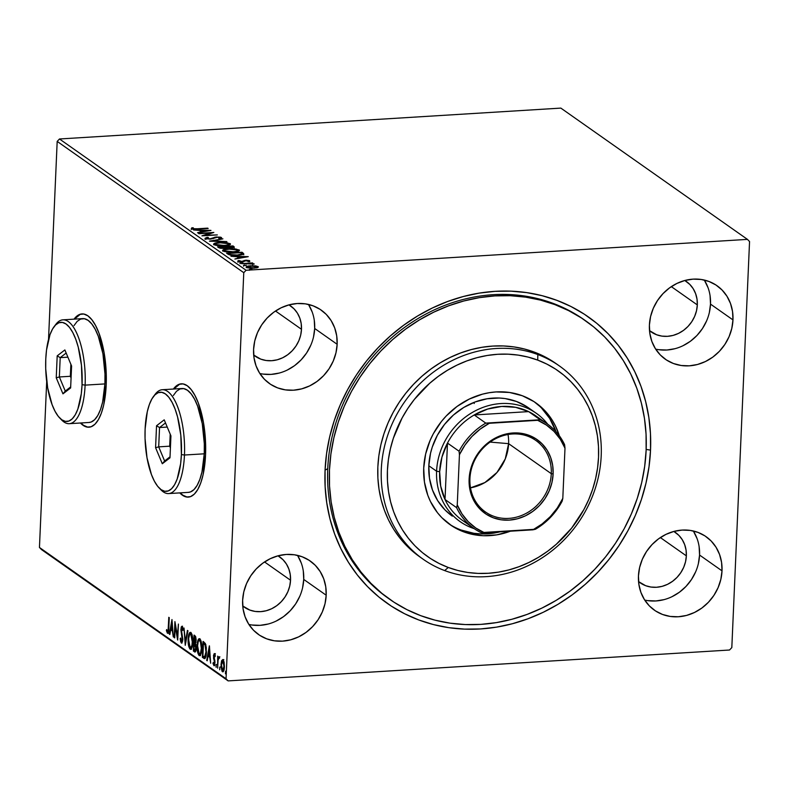 <?xml version="1.0" encoding="UTF-8"?>
<svg xmlns="http://www.w3.org/2000/svg" width="789" height="789" viewBox="0 0 789 789"><rect width="100%" height="100%" fill="white"/><g stroke="black" fill="none" stroke-linecap="round" stroke-linejoin="round"><path stroke-width="1.18" d="M584.896 320.285A170.256 152.326 125.1 0 0 420.557 317.02A170.256 152.326 125.1 0 0 327.741 468.676L325.068 470.165A174.99 156.557 -54.9 0 1 495.167 291.328A174.99 156.557 -54.9 0 1 650.53 450.115L646.161 449.444L650.53 450.115L650.461 433.615L648.834 417.381L645.658 401.542L640.964 386.275L634.79 371.727L627.196 358.019L618.26 345.296L608.072 333.688L596.731 323.283L584.333 314.209L571.009 306.536L556.876 300.343L542.092 295.688L526.776 292.62L511.085 291.161L495.167 291.328L479.179 293.123L463.281 296.526L447.61 301.506L432.333 308.016L417.588 315.985L403.524 325.344L390.259 336.006L377.941 347.86L366.688 360.79L356.589 374.686L347.762 389.401L340.276 404.796L334.22 420.724L329.634 437.037L326.577 453.567L325.068 470.165L325.137 486.665L326.764 502.899L329.94 518.738L334.635 534.005L340.809 548.552L348.403 562.261L357.328 574.984L367.516 586.592L378.868 596.997L391.265 606.07L404.589 613.743L418.712 619.937L433.506 624.592L448.823 627.669L464.514 629.119L480.432 628.951L496.409 627.156L512.317 623.754L527.979 618.773L543.266 612.264L558.01 604.295L572.074 594.936L585.33 584.274L597.648 572.419L608.911 559.49L619.01 545.594L627.837 530.879L635.323 515.483L641.378 499.555L645.964 483.243L649.022 466.713L650.53 450.115A174.99 156.557 -54.9 0 1 480.432 628.951A174.99 156.557 -54.9 0 1 325.068 470.165L327.741 468.676A170.256 152.326 -54.9 0 1 420.064 317.306A170.256 152.326 -54.9 0 1 584.038 319.673L585.635 320.798M82.204 313.914A56.749 20.613 -93.5 0 0 74.482 319.121L80.172 314.377M74.038 319.151A56.749 20.613 86.5 0 1 81.977 313.923A56.749 20.613 86.5 0 1 106.19 385.16L106.259 374.193L104.03 352.279L98.97 333.155L95.607 325.571L91.849 319.713L87.855 315.817L83.762 314.022L79.738 314.407L74.038 319.151M181.549 383.809A56.749 20.613 -93.5 0 0 173.827 389.016L179.517 384.273M173.383 389.046A56.749 20.613 86.5 0 1 181.322 383.819A56.749 20.613 86.5 0 1 205.544 455.056L204.874 432.993L203.375 422.174L198.315 403.041L194.952 395.467L191.194 389.608L187.2 385.713L183.107 383.918L179.083 384.302L173.383 389.046M644.702 600.054A44.934 40.2 125.1 0 0 699.557 555.042L722.014 570.851A44.934 40.2 -54.9 0 1 697.654 610.794A44.934 40.2 -54.9 0 1 654.377 610.163A44.934 40.2 -54.9 0 1 638.449 575.99L638.883 584.402L640.905 592.381L644.445 599.64L649.347 605.893L655.442 610.893L662.494 614.453L670.226 616.436L678.343 616.761L686.529 615.43L694.468 612.481L701.875 608.033L708.433 602.254L713.917 595.36L718.108 587.627L720.84 579.353L722.014 570.851L721.58 562.439L719.558 554.46L716.027 547.201L711.116 540.948L705.021 535.948L697.969 532.388L690.237 530.405L682.12 530.08L673.934 531.411L665.995 534.36L658.588 538.808L652.03 544.588L646.546 551.481L642.354 559.214L639.623 567.488L638.449 575.99A44.934 40.2 -54.9 0 1 662.809 536.047A44.934 40.2 -54.9 0 1 706.086 536.678A44.934 40.2 -54.9 0 1 722.014 570.851L699.557 555.042A44.934 40.2 125.1 0 0 693.304 530.987M259.837 373.493A44.934 40.2 125.1 0 0 314.683 328.48L337.15 344.29A44.934 40.2 -54.9 0 1 312.789 384.233A44.934 40.2 -54.9 0 1 269.513 383.602A44.934 40.2 -54.9 0 1 253.585 349.438L254.019 357.841L256.04 365.82L259.571 373.079L264.483 379.331L270.578 384.332L277.629 387.892L285.362 389.874L293.469 390.2L301.664 388.869L309.604 385.92L317 381.472L323.569 375.692L329.052 368.798L333.244 361.066L335.976 352.791L337.15 344.29L336.716 335.877L334.694 327.899L331.153 320.64L326.252 314.387L320.147 309.387L313.105 305.826L305.373 303.844L297.256 303.518L289.07 304.85L281.121 307.799L273.724 312.247L267.155 318.026L261.672 324.92L257.49 332.652L254.758 340.927L253.585 349.438A44.934 40.2 -54.9 0 1 277.945 309.485A44.934 40.2 -54.9 0 1 321.222 310.116A44.934 40.2 -54.9 0 1 337.15 344.29L314.683 328.48A44.934 40.2 125.1 0 0 308.43 304.426M248.88 624.434A44.934 40.2 125.1 0 0 303.726 579.422L326.192 595.222A44.934 40.2 -54.9 0 1 301.832 635.175A44.934 40.2 -54.9 0 1 258.555 634.543A44.934 40.2 -54.9 0 1 242.627 600.37L243.061 608.783L245.083 616.761L248.614 624.02L253.525 630.263L259.62 635.263L266.672 638.824L274.404 640.816L282.521 641.141L290.707 639.81L298.646 636.861L306.043 632.403L312.612 626.624L318.095 619.74L322.287 612.008L325.019 603.733L326.192 595.222L325.758 586.819L323.737 578.83L320.196 571.581L315.294 565.328L309.199 560.328L302.148 556.768L294.415 554.785L286.299 554.45L278.113 555.791L270.163 558.74L262.767 563.188L256.198 568.968L250.724 575.862L246.533 583.594L243.801 591.868L242.627 600.37A44.934 40.2 -54.9 0 1 266.988 560.427A44.934 40.2 -54.9 0 1 310.264 561.048A44.934 40.2 -54.9 0 1 326.192 595.222L303.726 579.422A44.934 40.2 125.1 0 0 297.473 555.357M655.659 349.113A44.934 40.2 125.1 0 0 710.504 304.11L732.971 319.91A44.934 40.2 -54.9 0 1 708.611 359.853A44.934 40.2 -54.9 0 1 665.334 359.232A44.934 40.2 -54.9 0 1 649.406 325.058L649.84 333.461L651.862 341.45L655.393 348.699L660.304 354.951L666.399 359.952L673.451 363.512L681.183 365.494L689.3 365.83L697.486 364.488L705.425 361.54L712.832 357.092L719.39 351.312L724.874 344.418L729.066 336.696L731.798 328.411L732.971 319.91L732.537 311.497L730.515 303.518L726.975 296.26L722.073 290.017L715.978 285.016L708.926 281.456L701.194 279.464L693.077 279.138L684.891 280.47L676.952 283.419L669.545 287.877L662.987 293.656L657.503 300.54L653.312 308.272L650.58 316.547L649.406 325.058A44.934 40.2 -54.9 0 1 673.767 285.105A44.934 40.2 -54.9 0 1 717.043 285.736A44.934 40.2 -54.9 0 1 732.971 319.91L710.504 304.11A44.934 40.2 125.1 0 0 704.252 280.046M697.318 304.919L671.321 286.634L697.318 304.919A30.741 27.507 -54.9 0 1 680.651 332.248A30.741 27.507 -54.9 0 1 651.043 331.824A30.741 27.507 -54.9 0 1 649.515 330.66L656.596 334.753L661.882 336.114L667.435 336.331L673.037 335.424L678.471 333.402L683.53 330.364L688.028 326.409L691.775 321.695L694.645 316.399L696.509 310.738L697.318 304.919A30.741 27.507 -54.9 0 0 686.42 281.535A30.741 27.507 -54.9 0 0 684.803 280.499L689.852 284.464L693.215 288.735L695.632 293.705L697.022 299.169L697.318 304.919M290.539 580.24L264.542 561.946L290.539 580.24A30.741 27.507 -54.9 0 1 273.862 607.569A30.741 27.507 -54.9 0 1 244.255 607.135A30.741 27.507 -54.9 0 1 242.736 605.972L249.807 610.065L255.103 611.426L260.656 611.653L266.258 610.735L271.692 608.723L276.752 605.676L281.249 601.721L284.997 597.007L287.867 591.72L289.731 586.059L290.539 580.24A30.741 27.507 -54.9 0 0 279.641 556.856A30.741 27.507 -54.9 0 0 278.024 555.811L283.073 559.786L286.437 564.056L288.853 569.017L290.234 574.481L290.539 580.24M301.487 329.299L275.499 311.014L301.487 329.299A30.741 27.507 -54.9 0 1 284.819 356.628A30.741 27.507 -54.9 0 1 255.212 356.204A30.741 27.507 -54.9 0 1 253.693 355.04L260.764 359.133L266.061 360.484L271.613 360.711L277.215 359.804L282.649 357.782L287.709 354.734L292.206 350.78L295.954 346.065L298.824 340.779L300.688 335.118L301.487 329.299A30.741 27.507 -54.9 0 0 290.589 305.915A30.741 27.507 -54.9 0 0 288.981 304.87L294.031 308.844L297.394 313.115L299.81 318.085L301.191 323.549L301.487 329.299M686.361 555.86L660.363 537.575L686.361 555.86A30.741 27.507 -54.9 0 1 669.693 583.189A30.741 27.507 -54.9 0 1 640.086 582.755A30.741 27.507 -54.9 0 1 638.557 581.592L645.639 585.694L650.925 587.046L656.478 587.272L662.079 586.365L667.514 584.343L672.573 581.296L677.07 577.341L680.818 572.627L683.688 567.34L685.552 561.679L686.361 555.86A30.741 27.507 -54.9 0 0 675.463 532.476A30.741 27.507 -54.9 0 0 673.845 531.431L678.905 535.406L682.258 539.676L684.674 544.647L686.065 550.101L686.361 555.86M560.851 108.103L747.449 239.383L246.079 270.262L59.481 138.982L560.851 108.103L59.481 138.982L246.079 270.262L747.449 239.383L749.55 241.533L731.817 647.601L749.55 241.533L747.449 239.383L560.851 108.103M255.005 265.854L249.58 265.854L246.267 266.771L247.766 267.826L251.888 268.23L256.81 267.816L258.368 266.889L255.991 265.972L250.567 265.775C247.351 265.962 245.99 266.485 246.474 267.333L253.969 268.181L257.52 267.619L258.121 266.623L255.005 265.854M241.404 263.615L254.196 263.95L251.464 263.348L252.648 262.924L241.404 263.615L254.088 264.078L251.464 263.348L252.648 262.924L241.404 263.615M249.62 260.646L246.05 260.183L241.878 261.445L238.465 260.528L237.726 261.09L242.124 261.79L246.849 260.508L248.92 261.376L249.62 260.646L245.783 260.202L241.602 261.465L238.465 260.528L237.893 261.297L242.124 261.79L245.399 260.666L248.92 261.376L249.62 260.646L249.709 261.741M243.791 253.94L242.904 252.894L242.864 253.802L241.947 253.161L242.864 253.802L242.904 252.894L241.986 252.243L241.947 253.161L241.986 252.243L226.591 253.2L230.723 255.143L239.886 255.172L243.712 254.088L241.986 252.243L226.591 253.2L228.001 254.186C230.171 255.281 233.445 255.675 237.814 255.35L243.791 253.871M217.596 246.868L220.309 248.249L224.609 248.456L227.587 247.539L233.406 247.47L234.234 246.937L232.992 245.921L217.596 246.868L218.809 247.716L224.609 248.456L227.587 247.539L231.424 247.736C233.85 247.578 234.658 247.174 233.85 246.523L232.992 245.921L217.596 246.868M209.46 241.138L226.867 241.612L213.217 240.941L222.912 238.83L209.539 241.197L226.867 241.612L213.217 240.941L222.912 238.83L209.46 241.138M198.917 233.722L210.367 233.021L201.945 235.852L217.33 234.905L205.387 235.28L213.849 232.449L198.453 233.396L210.367 233.021L201.945 235.852L217.33 234.905L205.387 235.28L213.849 232.449L198.917 233.722M197.477 228.771L193.236 228.711L192.763 228.386L193.344 227.843L191.924 227.745L191.293 228.662L194.262 229.234L208.188 228.465L197.467 229.126L192.861 228.563L193.344 227.843L191.924 227.745L191.293 228.662L197.792 229.106L207.724 228.139L197.477 228.771M210.9 230.378L193.571 229.964L199.627 230.447L201.323 231.641L197.526 232.745L210.979 230.427L193.571 229.964L199.627 230.447L201.323 231.641L197.526 232.745L210.9 230.378M219.865 237.588L218.701 238.278L220.003 238.475L221.443 237.489L221.423 237.982L216.768 236.956L214.667 237.262L214.628 238.1L214.667 237.262L213.277 237.883L213.237 238.692L213.277 237.883L210.219 239.136L206.777 238.347L206.748 238.939L208.395 237.519L207.241 237.302L205.229 238.465L209.923 239.146L217.3 237.282L219.687 237.489L218.701 238.278L220.003 238.475L221.601 237.785L220.486 237.144L215.624 237.075L210.229 238.781L207.014 238.475L208.395 237.519L207.241 237.302L205.061 238.288L210.673 239.106L217.3 237.282L219.865 237.588L219.924 238.643M219.648 242.47L213.701 243.84L214.273 244.797L217.103 245.517L225.733 245.635L229.135 245.014L230.457 243.979L226.926 242.687L219.648 242.47C215.239 242.726 213.346 243.436 213.957 244.61L224.372 245.744C228.849 245.487 230.753 244.768 230.102 243.584L219.648 242.47M228.642 248.801L222.695 250.162L223.267 251.119L226.098 251.839L234.727 251.957L238.13 251.346L239.452 250.31L235.921 249.008L228.642 248.801C224.234 249.058 222.34 249.768 222.952 250.932L233.366 252.066C237.834 251.819 239.748 251.099 239.097 249.916L228.642 248.801M248.269 256.662L230.94 256.247L236.996 256.741L238.692 257.934L234.885 259.029L248.269 256.662L230.94 256.247L236.996 256.741L238.692 257.934L234.885 259.029L248.269 256.662M241.01 262.51L240.408 262.974L242.539 262.934L240.122 262.865M244.58 265.015L243.801 265.429L246.109 265.449L243.683 265.37M250.399 269.108L249.788 269.572L251.928 269.532L249.502 269.463M41.551 549.617L228.149 680.897L729.519 650.018L228.149 680.897L226.048 678.747L39.45 547.467L46.699 381.491L39.45 547.467L226.048 678.747L243.771 272.688L226.048 678.747L228.149 680.897L41.551 549.617L39.45 547.467L41.551 549.617M48.533 339.369L57.183 141.399L243.771 272.688L246.079 270.262L243.771 272.688L57.183 141.399L59.481 138.982L57.183 141.399L48.533 339.369M222.34 661.152L222.508 660.63L221.63 660.689L220.999 664.506L222.439 671.715L223.238 671.666L222.439 671.715C223.622 671.834 224.273 670.226 224.401 666.912L224.135 662.444L222.971 659.643L221.502 661.074L220.999 666.636L222.054 671.311L222.833 671.853L223.82 670.571L224.421 666.36L224.037 661.961L222.774 659.535L221.63 660.689L223.849 659.584M218.967 656.823L218.08 658.174L218.957 658.125L218.08 658.174L217.685 656.132L217.636 668.135L218.109 659.88L219.303 657.474L218.681 656.823L218.08 658.174L217.685 656.132L217.636 668.135L218.06 660.255L219.303 657.474L218.809 656.773M214.47 653.657L213.523 658.006L214.075 657.967L213.523 658.006L214.016 659.989L214.677 659.949L214.016 659.989L214.993 662.701L213.868 664.21L213.286 662.533L212.971 663.431L214.322 665.65L214.914 661.093L213.918 656.369L215.101 655.077L214.44 655.117L214.983 656.764L214.263 653.588L213.484 655.57L214.5 663.056L213.997 664.259L213.286 662.533L212.971 663.431L213.967 665.738L215.002 662.523L213.967 655.846L214.49 655.156L214.983 656.764L215.298 655.955L214.243 653.588M204.982 658.519L203.769 658.371L205.081 658.42L205.978 656.162L206.333 647.67L205.318 643.489L203.069 641.418L202.369 657.385L204.588 658.667M194.587 651.911L195.347 651.862L194.587 651.911C195.544 652.187 196.086 651.014 196.205 648.38L195.435 643.627L196.145 640.629L194.922 635.687L194.863 637.029L194.922 635.687L194.074 635.086L193.374 651.053L194.893 652.039L195.909 650.639L196.205 647.079L195.435 643.627L196.165 639.731L195.623 636.526L194.074 635.086L193.374 651.053L194.252 651.004L194.301 650.018L194.252 651.004L193.374 651.053L194.991 652.049M185.237 645.333L187.95 630.776L187.437 630.421L185.445 641.506L183.995 627.995L185.237 645.333L187.95 630.776L187.437 630.421L185.445 641.506L183.995 627.995L185.237 645.333M174.694 637.916L175.207 626.032L177.712 640.037L178.413 624.069L177.426 635.658L174.921 621.614L174.221 637.581L174.694 637.916L175.207 626.032L177.604 639.968L178.413 624.069L177.426 635.658L174.921 621.614L174.694 637.916M167.446 633.232L168.008 633.202L167.446 633.232C168.402 633.054 168.856 631.447 168.797 628.419L168.797 617.304L168.087 630.904L167.505 631.594L166.666 629.523L166.38 630.589L167.446 633.232L168.521 631.871L169.26 617.639L168.816 627.906L167.505 631.594L166.666 629.523L166.38 630.589L167.446 633.232L168.619 633.281M80.439 423.003L83.072 425.32L87.165 427.115L91.189 426.731L94.996 424.196L98.428 419.6L101.377 413.12L103.704 404.994L106.19 385.16A56.749 20.613 86.5 0 1 88.95 427.214A56.749 20.613 86.5 0 1 80.439 423.003M179.784 492.898L182.417 495.216L186.51 497.011L190.534 496.626L194.341 494.092L197.773 489.496L200.722 483.006L203.049 474.889L205.544 455.056A56.749 20.613 86.5 0 1 188.295 497.109A56.749 20.613 86.5 0 1 179.784 492.898M171.972 619.543L169.339 634.149L169.852 634.504L170.69 629.829L172.387 631.022L173.294 636.93L171.972 619.543L169.339 634.149L169.852 634.504L170.69 629.829L172.387 631.022L173.294 636.93L171.972 619.543M181.381 643.045L182.851 639.623L181.371 629.504L182.072 627.906L182.87 627.857L182.072 627.906L182.792 630.529L183.196 629.8L182.151 626.279L180.898 629.247L182.861 639.238L181.421 641.378L180.592 638.054L180.178 638.597L181.381 643.045L182.703 641.062L181.371 629.504L181.934 627.857L182.792 630.529L183.196 629.8L182.022 626.21L181.273 626.949L180.888 629.888L182.289 640.195L181.421 641.378L180.592 638.054L180.178 638.597L180.72 641.861L181.677 643.143M191.066 649.179L190.11 649.179C191.727 649.248 192.624 647 192.792 642.414C193.029 637.828 192.358 634.474 190.8 632.364C189.192 632.354 188.305 634.642 188.137 639.218L188.749 646.438L190.652 649.357L192.003 647.513L192.703 643.824L192.141 634.928L191.076 632.61L189.745 632.512L188.137 639.218C187.92 643.745 188.571 647.069 190.11 649.179L191.52 649.298M200.061 655.501L199.104 655.511C200.722 655.58 201.619 653.322 201.787 648.736C202.014 644.149 201.353 640.806 199.795 638.696C198.187 638.686 197.299 640.964 197.132 645.54L197.733 652.759L199.647 655.679L200.998 653.834L201.698 650.156L201.136 641.26L200.071 638.932L198.739 638.843L197.132 645.54C196.915 650.077 197.566 653.4 199.104 655.511L200.514 655.629M209.341 645.836L206.708 660.442L207.211 660.797L208.059 656.113L209.756 657.306L210.663 663.224L209.42 645.885L206.708 660.442L207.211 660.797L208.059 656.113L209.756 657.306L210.663 663.224L209.341 645.836M216.078 667.247L216.107 664.555L216.176 667.277M219.648 669.753L219.766 667.09L219.737 669.782M225.467 673.845L225.575 671.183L225.555 673.875M731.817 647.601L729.519 650.018L731.817 647.601M389.697 599.295L388.099 598.17A170.256 152.326 -54.9 0 1 327.741 468.676A170.256 152.326 125.1 0 0 388.957 598.772M658.716 349.695L666.833 350.02L675.019 348.689M682.968 345.74L690.365 341.292L696.934 335.512L702.417 328.618L706.609 320.886M709.341 312.612L710.504 304.11L710.07 295.697M708.049 287.719L704.518 280.46M251.938 625.006L260.054 625.342L268.24 624.01M276.189 621.051L283.586 616.604L290.155 610.824L295.638 603.94L299.82 596.208M302.562 587.933L303.726 579.422L303.292 571.019M301.27 563.03L297.739 555.772M262.895 374.075L271.012 374.4L279.198 373.069M287.147 370.12L294.544 365.672L301.112 359.883L306.596 352.999L310.777 345.266M313.509 336.992L314.683 328.48L314.249 320.078M312.227 312.089L308.696 304.84M647.759 600.626L655.876 600.962L664.062 599.63M672.011 596.681L679.408 592.223L685.976 586.444L691.46 579.56L695.651 571.828M698.383 563.553L699.557 555.042L699.123 546.639M697.091 538.65L693.561 531.401M186.944 496.981L182.861 495.186L180.217 492.869A56.749 20.613 -93.5 0 0 188.522 497.09M87.599 427.086L83.506 425.291L80.873 422.973A56.749 20.613 -93.5 0 0 89.177 427.194M167.465 631.378L168.156 633.025L167.524 631.604L168.57 631.575M166.992 630.549L166.38 630.589L166.992 630.549M167.771 631.575L168.619 631.545M172.85 630.667L170.69 629.829L172.85 630.667M169.921 634.109L169.339 634.149L169.921 634.109M170.996 629.809L171.233 628.517L170.996 629.809M172.15 623.399L172.278 622.699L172.15 623.399M171.844 623.418L172.742 629.208L170.966 628.33L172.327 623.389L172.268 629.237L170.966 628.33L171.844 623.418M175.612 626.012L175.641 625.283L175.612 626.012M177.87 636.348L177.752 635.638L177.87 636.348M175.76 626.002L175.207 626.032L175.76 626.002M182.101 642.848L181.49 641.418M182.387 641.378L181.421 641.378M182.072 627.906L182.348 626.476M181.44 641.21L182.131 642.877M182.318 628.764L182.456 628.192M181.904 627.857L182.88 627.817M182.545 626.239L181.904 627.945M185.888 642.177L185.839 641.477L185.888 642.177M186.017 641.467L185.445 641.506L186.017 641.467M189.685 634.425L190.76 632.334M190.11 649.179L190.987 649.13L189.873 647.246M190.77 632.324L189.616 634.662M189.626 646.378L191.125 649.209M192.171 647.059L191.48 647.611M191.194 633.853L192.052 634.445M190.751 634.021L192.329 642.078C192.2 645.787 191.471 647.601 190.159 647.532L188.601 639.534C188.739 635.855 189.449 634.021 190.751 634.021L191.628 633.971L190.751 634.021L191.944 636.693L192.358 640.915L191.944 645.313L190.603 647.67L189.084 645.313L188.679 638.4L189.676 634.435L190.366 633.892L191.954 634.297M190.159 647.532L192.121 647.128M194.567 643.785L194.627 642.433L194.567 643.785M195.396 651.813L194.252 651.004L195.396 651.813M196.017 644.633L194.41 643.972L195.741 648.055L194.439 650.126L193.907 649.751L194.173 643.814L195.751 644.297M194.439 650.126L193.907 649.751L194.173 643.814L195.84 644.643L195.139 644.682L196.214 648.025L195.13 650.284L194.439 650.126L195.78 650.284M195.83 637.334L194.952 637.394L195.83 637.334M196.007 642.424L195.356 642.285M195.307 642.246L194.242 642.177L194.469 637.058L196.155 640.303L194.242 642.177L194.469 637.058L195.347 636.999L194.469 637.058L195.554 638.459L195.307 642.246M195.919 642.463L194.479 642.335M200.189 640.175L201.323 648.41C201.185 652.118 200.465 653.933 199.153 653.864L197.595 645.866L198.226 641.743L199.755 638.666L198.611 640.984M199.104 655.511L199.982 655.452L198.867 653.578M198.621 652.71L200.12 655.531M201.323 648.41L200.524 652.976L199.153 653.864L197.852 650.55L197.595 645.866C197.723 642.187 198.443 640.343 199.745 640.352L200.623 640.293L199.361 640.224L200.939 643.015L201.323 648.41M200.445 653.943L199.153 653.864M203.769 658.371C205.416 658.933 206.294 656.882 206.432 652.217L205.396 643.646L203.069 641.418L202.369 657.385L203.246 657.336L203.286 656.349L203.246 657.336L204.923 658.48M203.858 643.36L203.917 642.019L203.858 643.36M205.959 644.929L204.647 643.538L203.759 643.597L204.341 643.331L203.463 643.38L205.081 644.988L205.968 651.892L204.667 656.892L202.901 656.073L203.463 643.38L205.811 644.672M205.081 644.988L205.86 644.938L205.081 644.988L206.442 651.862L204.667 656.892L205.544 656.842L204.519 656.931L202.901 656.073L203.463 643.38L205.081 644.988M204.282 656.369L205.544 656.842M205.239 656.862L204.667 656.892M210.219 656.961L208.059 656.113L210.219 656.961M207.29 660.403L206.708 660.442L207.29 660.403M208.365 656.093L208.592 654.801L208.365 656.093M209.519 649.692L209.647 648.992L209.519 649.692M209.213 649.712L210.111 655.501L208.335 654.614L209.696 649.682L209.627 655.531L208.335 654.614L209.213 649.712M215.21 655.028L214.44 655.117M214.736 665.63L213.849 663.371M214.135 664.2L214.864 664.2M214.884 664.2L213.868 664.21M214.332 656.044L215.348 653.608M214.756 653.874L214.361 655.521M213.997 664.121L214.598 665.492M216.196 664.585L216.985 664.496M219.322 657.069L218.957 658.125L219.845 656.773M219.608 658.125L218.829 658.204M219.766 667.09L220.545 667.011M223.277 671.626L222.478 670.265M223.1 659.604L222.261 661.438M222.271 669.516L223.317 671.666M222.902 661.074L224.421 666.567L222.498 670.285L221.462 664.851L222.902 661.074L223.78 661.014L222.902 661.074L223.958 666.192L222.794 670.374L221.62 668.027L221.482 664.456L222.113 661.478L223.267 661.044M225.575 671.183L226.364 671.104M198.67 640.767L199.745 640.352M223.652 670.325L222.498 670.285M191.254 229.569L191.924 227.745L191.885 228.662L192.743 228.721L191.471 228.869M192.772 228.465L192.753 229.116M200.465 231.039L201.382 231.059L200.465 231.039M201.363 231.404L202.142 231.946L201.402 230.496L201.363 231.404M207.221 230.635L202.684 231.858L201.402 230.496L207.221 230.635L202.704 231.404L201.402 230.496L207.221 230.635M210.338 233.682L210.367 233.021L210.338 233.682M204.992 239.097L205.229 238.465M205.189 239.383L207.191 238.219M206.777 238.347L206.629 239.106M219.953 237.972L220.95 238.199M221.571 238.653L221.443 237.489M206.698 238.327L205.436 238.692M221.019 238.219L219.381 237.903M207.073 238.781L207.665 238.594M228.79 243.969L230.063 244.501L230.102 243.584L230.151 244.57M230.487 244.117L230.102 243.584M213.592 244.087L213.957 244.61M213.888 244.551L215.259 243.998M230.191 244.6L228.573 243.909M215.87 243.85L213.661 244.748M228.544 243.693L228.169 244.669L223.898 245.764L215.525 244.501L215.486 245.211L215.249 244.186L216.354 243.367L220.683 242.765L228.544 243.693C228.997 244.639 227.459 245.211 223.908 245.409L215.525 244.501C215.062 243.564 216.59 243.002 220.121 242.795L228.544 243.693L228.731 245.132M215.525 244.501L215.229 245.142M226.039 247.263L226.926 247.204L226.039 247.263M227.143 247.726L226.946 246.651L232.952 246.829L232.992 245.921L233.731 247.381L232.548 246.858L230.921 247.766L227.183 246.819L227.37 247.874M233.81 247.351L233.85 246.523L233.81 247.351M234.205 247.914L233.85 246.523M232.36 246.681L230.289 247.44L226.946 246.651L226.907 247.559L226.946 246.651L231.877 246.346L232.548 247.894M225.368 246.75L226.157 247.568L224.125 248.476L220.18 247.47L220.141 248.219L219.648 247.095L219.608 248.012L219.648 247.095L225.368 246.75L226.157 247.44L224.145 248.131L219.648 247.095L225.368 246.75M226.127 248.288L226.157 247.568M237.785 250.3L239.057 250.823L239.097 249.916L239.146 250.892L237.558 250.241M239.471 250.448L239.097 249.916M222.587 250.419L222.952 250.932M222.883 250.882L224.254 250.33M224.865 250.172L222.656 251.08M237.538 250.024L237.164 251.001L232.893 252.095L224.51 250.823L224.48 251.543L224.244 250.517L225.338 249.699L229.678 249.097L237.538 250.024C237.992 250.971 236.453 251.543 232.903 251.74L224.51 250.823C224.056 249.896 225.585 249.324 229.116 249.127L237.538 250.024L237.726 251.464M224.51 250.823L224.224 251.474M227.784 254.028L228.613 253.979L227.784 254.028M243.495 254.324L243.752 254.847M242.036 254.817L242.085 253.851L237.351 255.025L230.773 254.63L229.135 253.782L229.096 254.689L228.642 253.427L240.872 252.677L242.085 253.851L242.006 254.886M242.045 254.768L241.138 253.802M229.096 254.689L228.642 253.427L240.872 252.677L241.957 254.088L237.341 255.38L230.773 254.63L230.753 255.153L228.642 253.427L229.274 254.808M237.834 257.332L238.751 257.352L237.834 257.332M238.732 257.697L239.511 258.24L238.771 256.78L238.732 257.697M244.59 256.918L240.053 258.141L238.771 256.78L244.59 256.918L240.073 257.697L238.771 256.78L244.59 256.918M248.269 260.745L247.687 261.238M237.854 262.214L238.426 261.445L238.465 260.528L237.893 261.297M238.465 260.528L238.426 261.445L239.116 261.514L238.199 261.524M239.225 261.179L239.777 260.656M243.199 261.682L243.229 260.903L243.199 261.682M243.19 261.82L244.166 261.327L244.205 260.409L244.452 261.258M248.328 261.189L249.048 261.327M249.206 261.376L248.249 261.179M244.511 261.248L243.357 261.682M241.789 263.053L242.687 262.707M245.359 265.568L246.247 265.212M256.908 267.067L257.944 267.441M258.092 267.363L258.121 266.623L258.092 267.363M246.602 267.412L247.667 267.067M257.973 267.461L256.849 267.057M247.707 267.057L246.227 267.688M250.774 269.108L251.849 269.148M256.741 266.702L253.486 268.201L247.854 267.254L247.835 267.846L247.677 267.037L251.79 266.071L256.741 266.702C256.987 267.333 255.902 267.718 253.496 267.856L247.854 267.254C247.559 266.623 248.614 266.238 251.02 266.11L256.741 266.702L256.879 267.875M247.854 267.254L247.638 267.895M251.168 269.66L252.066 269.305M226.157 247.44L226.127 248.427M537.842 354.567L537.704 360.1A113.508 101.554 -54.9 0 1 588.712 499.595A113.508 101.554 -54.9 0 1 448.26 567.469L444.671 570.575A118.232 105.785 125.1 0 0 590.971 499.871A118.232 105.785 125.1 0 0 537.842 354.567A118.232 105.785 -54.9 0 1 559.293 365.869A118.232 105.785 -54.9 0 1 584.984 511.982A118.232 105.785 -54.9 0 1 444.671 570.575A118.232 105.785 -54.9 0 1 423.22 559.273A118.232 105.785 -54.9 0 1 397.518 413.16A118.232 105.785 -54.9 0 1 537.842 354.567L534.39 352.131L537.842 354.567A118.232 105.785 125.1 0 0 391.531 425.271A118.232 105.785 125.1 0 0 444.671 570.575L448.26 567.469L457.857 570.486L467.788 572.469L477.976 573.406L488.292 573.278L498.668 572.104L508.984 569.895L519.142 566.65L529.044 562.419L538.611 557.241L547.734 551.166L556.324 544.242L571.611 528.147L583.87 509.586L588.712 499.595L592.638 489.259L595.596 478.676L597.569 467.956L598.535 457.186L598.486 446.485L597.421 435.952L595.35 425.685L592.292 415.783L588.288 406.355L583.357 397.469L577.548 389.224L570.93 381.698L563.573 374.962L555.525 369.074L546.876 364.114L537.704 360.1L528.107 357.092L518.166 355.109L507.988 354.172L497.672 354.291L487.296 355.464L476.98 357.683L466.822 360.918L456.92 365.149L447.353 370.337L438.23 376.412L429.64 383.336L414.353 399.421L407.814 408.446L402.094 417.992L393.326 438.319L390.368 448.902L388.395 459.622L387.429 470.382L387.478 481.083L388.543 491.626L390.614 501.883L393.662 511.785L397.676 521.223L402.607 530.109L408.416 538.354L415.024 545.88L422.391 552.616L430.439 558.494L439.088 563.464L448.26 567.469A113.508 101.554 -54.9 0 1 397.252 427.983A113.508 101.554 -54.9 0 1 537.704 360.1L537.842 354.567M452.294 516.114A66.217 59.244 -54.9 0 1 437.895 434.295A66.217 59.244 -54.9 0 1 516.479 401.483L526.874 406.72M448.833 523.778A74.491 66.641 125.1 0 0 461.042 530.011L463.636 531.825A74.491 66.641 -54.9 0 1 450.124 524.705A74.491 66.641 -54.9 0 1 433.93 432.658A74.491 66.641 -54.9 0 1 522.328 395.743L534.025 401.631L544.134 409.915L552.29 420.261L555.525 426.099L559.312 435.745A74.491 66.641 -54.9 0 0 535.839 402.863L535.79 402.824M554.884 304.613A170.256 152.326 -54.9 0 1 585.763 320.886A170.256 152.326 -54.9 0 1 622.777 531.283A170.256 152.326 -54.9 0 1 420.715 615.667A170.256 152.326 -54.9 0 1 389.825 599.393A170.256 152.326 -54.9 0 1 352.821 388.997A170.256 152.326 -54.9 0 1 554.884 304.613L568.632 310.629L581.611 318.075L593.683 326.902L604.729 337.002L614.651 348.294L623.359 360.662L630.746 373.986L636.772 388.139L641.358 402.992L644.465 418.387L646.063 434.187L646.132 450.243L644.682 466.388L641.723 482.473L637.275 498.342L631.387 513.846L624.129 528.837L615.548 543.157L605.735 556.679L594.788 569.273L582.815 580.822L569.924 591.198L556.235 600.321L541.895 608.092L527.032 614.434L511.795 619.296L496.32 622.62L480.767 624.385L465.283 624.563L450.016 623.162L435.114 620.184L420.715 615.667L406.956 609.65L393.987 602.204L381.915 593.377L370.869 583.278L360.948 571.986L352.239 559.618L344.842 546.294L338.826 532.141L334.24 517.288L331.133 501.893L329.536 486.093L329.467 470.037L330.916 453.892L333.875 437.806L338.323 421.937L344.201 406.434L351.47 391.452L360.05 377.122L369.863 363.601L380.811 351.006L392.784 339.457L405.674 329.082L419.353 319.959L433.703 312.188L448.566 305.846L463.804 300.984L479.278 297.66L494.831 295.895L510.315 295.717L525.582 297.128L540.485 300.096L554.884 304.613M557.547 364.676A118.232 105.785 125.1 0 0 555.831 363.443A118.232 105.785 125.1 0 0 534.39 352.131A118.232 105.785 125.1 0 0 394.066 410.734A118.232 105.785 125.1 0 0 419.768 556.837L423.22 559.273M455.026 527.377L463.636 531.825A74.491 66.641 -54.9 0 0 510.394 531.194L496.715 534.873L483.134 535.721L469.928 533.808L457.62 529.202L451.939 525.938L441.82 517.663L437.481 512.722L430.439 501.479L427.806 495.285L424.443 482.049L423.713 468.114L425.636 454.02L430.163 440.292L433.339 433.733L441.386 421.553L446.17 416.04L457.058 406.443L469.317 399.056L482.483 394.155L489.249 392.705L496.054 391.936L509.516 392.468L522.328 395.743A74.491 66.641 -54.9 0 1 535.839 402.863M555.929 363.502L543.937 356.312L534.39 352.131L524.389 348.994L514.034 346.933L503.431 345.957L492.681 346.085L481.882 347.308L471.132 349.616L460.549 352.989L450.233 357.397L440.272 362.792L430.764 369.124L421.819 376.333L413.495 384.351L405.901 393.1L399.086 402.489L393.129 412.44L388.08 422.845L383.996 433.615L380.909 444.631L378.848 455.805L377.842 467.019L377.892 478.164L379.006 489.131L381.156 499.832L384.342 510.138L388.523 519.971L393.662 529.222L399.707 537.812L406.601 545.653L419.856 556.906M461.042 530.011A74.491 66.641 125.1 0 0 499.93 531.845L487.316 533.818L480.54 533.897L473.864 533.285L461.042 530.011M541.55 408.091L549.696 418.446L555.979 431.642A74.491 66.641 125.1 0 0 534.538 401.966M452.344 516.154L444.917 509.852L437.678 500.65L432.461 489.959L429.463 478.203L428.812 465.816L430.528 453.281L432.264 447.107L437.372 435.252L444.523 424.423L453.438 415.034L463.774 407.449L475.136 401.956L487.079 398.78L499.141 398.021L505.088 398.563L516.479 401.483A66.217 59.244 -54.9 0 1 528.492 407.814L536.264 413.278A66.217 59.244 -54.9 0 1 547.744 424.245A66.217 59.244 125.1 0 0 480.215 408.495A66.217 59.244 125.1 0 0 436.593 471.23A66.217 59.244 125.1 0 0 474.268 528.679A66.217 59.244 -54.9 0 1 460.066 521.588A66.217 59.244 -54.9 0 1 436.593 471.23L428.822 465.757L436.593 471.23A66.217 59.244 -54.9 0 1 472.493 412.361A66.217 59.244 -54.9 0 1 536.264 413.278M508.609 443.655L505.266 458.912L496.981 472.473L484.86 482.562L470.5 487.849A43.75 39.144 125.1 0 0 508.609 443.655L490.087 442.087L508.609 443.655L551.284 473.676A43.75 39.144 -54.9 0 1 527.565 512.574A43.75 39.144 -54.9 0 1 485.432 511.962A43.75 39.144 -54.9 0 1 469.919 478.686A43.75 39.144 -54.9 0 1 493.648 439.798A43.75 39.144 -54.9 0 1 535.78 440.41A43.75 39.144 -54.9 0 1 551.284 473.676A43.75 39.144 125.1 0 0 512.446 433.98A43.75 39.144 125.1 0 0 469.919 478.686L469.12 479.14A45.17 40.407 -54.9 0 1 513.028 432.974A45.17 40.407 -54.9 0 1 553.128 473.962L551.284 473.676L508.609 443.655A43.75 39.144 125.1 0 0 508.027 434.502M468.36 523.926A63.85 57.124 -54.9 0 1 445.016 499.506A63.85 57.124 -54.9 0 1 439.651 471.694L436.593 471.23L439.651 471.694L440.696 486.113L445.016 499.506L447.481 443.073L441.958 457.078L439.651 471.694A63.85 57.124 -54.9 0 1 447.481 443.073A63.85 57.124 -54.9 0 1 474.219 414.965L528.62 411.611L515.641 407.321L501.715 406.443L487.651 409.047L474.219 414.965A63.85 57.124 -54.9 0 1 528.62 411.611A63.85 57.124 -54.9 0 1 541.274 420.3M474.258 402.291L474.219 403.475M445.016 499.506L447.481 443.073L459.06 451.219L459.445 454.711L457.255 504.891L456.594 507.652L445.016 499.506A63.85 57.124 125.1 0 0 462.295 520.257L473.864 528.403A63.85 57.124 -54.9 0 1 456.594 507.652L445.016 499.506M473.864 528.403A63.85 57.124 -54.9 0 0 481.014 532.614L484.545 532.792A62.43 55.851 -54.9 0 1 457.255 504.891L456.594 507.652A63.85 57.124 125.1 0 0 481.014 532.614L535.415 529.261A63.85 57.124 125.1 0 0 562.153 501.153L562.804 498.392L564.993 448.211L564.608 444.72A63.85 57.124 125.1 0 0 540.199 419.758L485.797 423.111L474.219 414.965L528.62 411.611L540.199 419.758A63.85 57.124 -54.9 0 1 547.339 423.969A63.85 57.124 -54.9 0 1 564.608 444.72L564.993 448.211L560.289 439.236L554.036 431.435L546.422 425.064L537.704 420.31L489.328 423.289L480.146 429.147L471.93 436.495L464.958 445.104L459.445 454.711L457.255 504.891L461.959 513.866L468.212 521.667L475.826 528.038L484.545 532.792L532.92 529.813L542.102 523.955L550.318 516.608L557.29 507.998L562.804 498.392L564.993 448.211A62.43 55.851 -54.9 0 0 537.704 420.31L540.199 419.758L528.62 411.611A63.85 57.124 125.1 0 1 535.77 415.823L547.339 423.969M469.12 479.14L470.303 470.589L473.045 462.265L477.256 454.494L482.769 447.57L489.367 441.761L496.804 437.284L504.792 434.325L513.028 432.974L521.184 433.309L528.955 435.301L536.037 438.881L542.171 443.911L547.102 450.194L550.653 457.482L552.685 465.51L553.128 473.962L551.945 482.513L549.203 490.837L544.992 498.609L539.479 505.532L532.881 511.341L525.435 515.819L517.456 518.777L509.221 520.119L501.064 519.793L493.293 517.791L486.211 514.221L480.077 509.191L475.146 502.909L471.595 495.61L469.554 487.592L469.12 479.14L469.919 478.686A43.75 39.144 125.1 0 0 508.767 518.393A43.75 39.144 125.1 0 0 551.284 473.676L553.128 473.962A45.17 40.407 -54.9 0 1 509.221 520.119A45.17 40.407 -54.9 0 1 469.12 479.14M562.153 501.153A63.85 57.124 -54.9 0 1 535.415 529.261L532.92 529.813A62.43 55.851 -54.9 0 0 562.804 498.392L562.153 501.153M474.219 414.965A63.85 57.124 125.1 0 0 447.481 443.073L459.06 451.219A63.85 57.124 -54.9 0 1 485.797 423.111L474.219 414.965M485.797 423.111A63.85 57.124 125.1 0 0 459.06 451.219L459.445 454.711A62.43 55.851 -54.9 0 1 489.328 423.289L485.797 423.111M154.299 395.516A52.025 18.897 86.5 0 1 162.258 389.727A52.025 18.897 86.5 0 1 184.458 455.026L181.401 454.553A49.658 18.039 86.5 0 1 159.053 487.868A49.658 18.039 86.5 0 1 145.117 429.029L145.058 438.615L147.01 457.798L151.439 474.534L154.378 481.172L157.662 486.29L161.163 489.703L164.743 491.271L168.264 490.936L171.598 488.716L174.606 484.693L177.18 479.022L180.642 463.656L181.401 454.553L180.819 435.252L177.564 416.937L175.079 409.047L172.13 402.42L168.846 397.291L165.345 393.889L161.765 392.32L158.244 392.646L154.92 394.865L151.912 398.889L149.338 404.56L147.296 411.671L145.117 429.029A49.658 18.039 86.5 0 1 153.421 396.581A49.658 18.039 86.5 0 1 172.939 404.007A49.658 18.039 86.5 0 1 181.401 454.553L184.458 455.026A52.025 18.897 86.5 0 1 168.649 493.579A52.025 18.897 86.5 0 1 160.039 488.815A52.025 18.897 -93.5 0 0 161.045 489.93A52.025 18.897 -93.5 0 0 184.458 455.026L204.252 453.813L184.458 455.026A52.025 18.897 -93.5 0 0 175.592 402.074A52.025 18.897 -93.5 0 0 155.157 394.293L153.421 396.581M168.649 493.579L188.443 492.366A52.025 18.897 -93.5 0 0 204.252 453.813A52.025 18.897 -93.5 0 0 182.052 388.513L162.258 389.727M170.937 435.883L169.98 457.827L162.297 463.745L155.581 447.698L156.538 425.754L164.211 419.837L170.937 435.883L164.211 419.837L156.538 425.754L159.546 427.539L167.238 427.066L159.546 427.539L165.512 422.943L159.546 427.539L156.538 425.754L155.581 447.698L158.697 446.86L169.694 446.179L170.414 447.886L169.694 446.179L158.697 446.86L159.546 427.539L158.697 446.86L155.581 447.698L162.297 463.745L164.615 460.973L158.697 446.86L164.615 460.973L162.297 463.745L169.98 457.827L170.937 435.883M188.354 492.366L190.494 491.922L193.986 489.594L197.132 485.383L199.834 479.436L201.964 472L204.252 453.813L204.312 443.763L202.27 423.673L197.625 406.138L194.548 399.185L191.106 393.819L187.437 390.249L183.689 388.602L180 388.957L176.509 391.275L173.353 395.496M170.217 434.167L169.694 446.179L170.217 434.167M170.02 456.811L164.615 460.973L170.02 456.811M54.954 325.62A52.025 18.897 86.5 0 1 62.913 319.841A52.025 18.897 86.5 0 1 85.113 385.131L82.056 384.657A49.658 18.039 86.5 0 1 59.698 417.973A49.658 18.039 86.5 0 1 45.772 359.133L45.713 368.729L47.665 387.902L52.094 404.639L55.033 411.276L58.317 416.395L61.818 419.807L65.398 421.375L68.919 421.04L72.253 418.821L75.261 414.797L77.835 409.126L81.297 393.76L82.056 384.657L81.474 365.356L78.219 347.052L75.724 339.152L72.785 332.524L69.501 327.405L66 323.993L62.42 322.425L58.899 322.75L55.575 324.969L52.557 328.993L49.993 334.664L46.521 350.03L45.772 359.133A49.658 18.039 86.5 0 1 54.076 326.685A49.658 18.039 86.5 0 1 73.584 334.112A49.658 18.039 86.5 0 1 82.056 384.657L85.113 385.131A52.025 18.897 86.5 0 1 69.304 423.683A52.025 18.897 86.5 0 1 60.694 418.92A52.025 18.897 -93.5 0 0 61.7 420.034A52.025 18.897 -93.5 0 0 85.113 385.131L104.907 383.918L85.113 385.131A52.025 18.897 -93.5 0 0 76.247 332.179A52.025 18.897 -93.5 0 0 55.812 324.397L54.076 326.685M69.304 423.683L89.098 422.47A52.025 18.897 -93.5 0 0 104.907 383.918A52.025 18.897 -93.5 0 0 82.707 318.618L62.913 319.841M71.592 365.988L70.635 387.941L62.952 393.849L56.236 377.803L57.193 355.859L64.866 349.941L71.592 365.988L64.866 349.941L57.193 355.859L60.201 357.644L67.893 357.17L60.201 357.644L66.168 353.048L60.201 357.644L57.193 355.859L56.236 377.803L59.353 376.964L70.349 376.284L71.069 378L70.349 376.284L59.353 376.964L60.201 357.644L59.353 376.964L56.236 377.803L62.952 393.849L65.27 391.078L59.353 376.964L65.27 391.078L62.952 393.849L70.635 387.941L71.592 365.988M89.009 422.47L91.149 422.026L94.641 419.699L97.787 415.487L100.489 409.54L102.619 402.104L104.907 383.918L104.967 373.868L102.925 353.778L98.28 336.242L95.203 329.289L91.761 323.924L88.092 320.354L84.344 318.707L80.656 319.062L77.164 321.379L74.008 325.601M70.872 364.271L70.349 376.284L70.872 364.271M70.675 386.916L65.27 391.078L70.675 386.916M192.763 228.396L192.723 229.313M248.348 260.853L248.308 261.77M239.136 261.041L239.097 261.948M240.063 262.776L240.024 263.694M252.707 263.911L252.667 264.828M243.623 265.282L243.584 266.199M249.442 269.374L249.403 270.292M555.831 363.443L559.293 365.869M161.045 489.93L159.053 487.868M61.7 420.034L59.698 417.973"/></g></svg>
